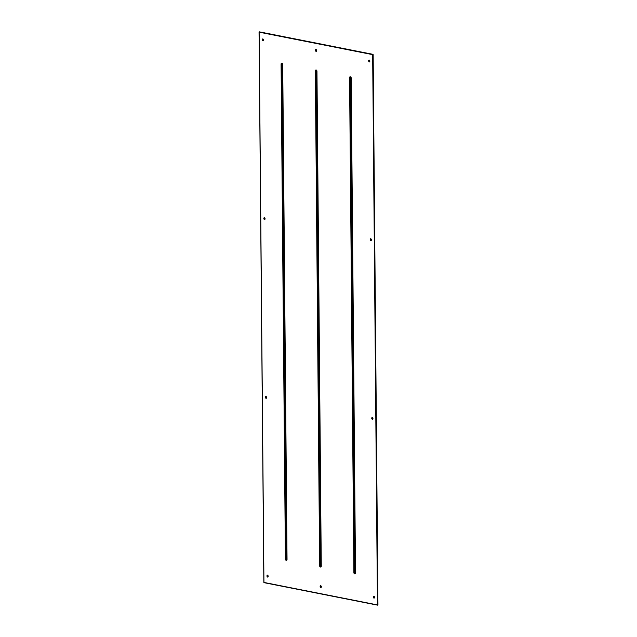 <?xml version="1.0" encoding="UTF-8"?>
<svg xmlns="http://www.w3.org/2000/svg" width="637" height="637" viewBox="0 0 637 637"><rect width="100%" height="100%" fill="white"/><g stroke="black" fill="none" stroke-linecap="round" stroke-linejoin="round"><path stroke-width="0.96" d="M315.848 49.463A0.987 0.685 -102.6 0 0 316.167 51.358A0.987 0.685 77.4 0 1 315.848 49.463M315.952 49.471A0.987 0.685 -102.6 0 0 316.175 51.406A0.987 0.685 -102.6 0 0 315.952 49.471A0.987 0.685 77.4 0 0 316.366 51.318M320.53 585.674A0.987 0.685 -102.6 0 0 320.849 587.569A0.987 0.685 77.4 0 1 320.53 585.674M320.634 585.682A0.987 0.685 -102.6 0 0 320.857 587.609A0.987 0.685 -102.6 0 0 320.634 585.682A0.987 0.685 77.4 0 0 321.048 587.529M265.788 396.405A0.987 0.685 -102.6 0 0 266.107 398.308A0.987 0.685 77.4 0 1 265.788 396.405M265.892 396.421A0.987 0.685 -102.6 0 0 266.123 398.348A0.987 0.685 -102.6 0 0 265.892 396.421A0.987 0.685 77.4 0 0 266.306 398.26M264.228 217.671A0.987 0.685 -102.6 0 0 264.554 219.566A0.987 0.685 77.4 0 1 264.228 217.671M264.339 217.679A0.987 0.685 -102.6 0 0 264.562 219.614A0.987 0.685 -102.6 0 0 264.339 217.679A0.987 0.685 77.4 0 0 264.745 219.526M370.591 238.732A0.987 0.685 -102.6 0 0 370.909 240.627A0.987 0.685 77.4 0 1 370.591 238.732M370.694 238.74A0.987 0.685 -102.6 0 0 370.917 240.667A0.987 0.685 -102.6 0 0 370.694 238.74A0.987 0.685 77.4 0 0 371.1 240.579M372.143 417.466A0.987 0.685 -102.6 0 0 372.47 419.361A0.987 0.685 77.4 0 1 372.143 417.466M372.255 417.474A0.987 0.685 -102.6 0 0 372.478 419.401A0.987 0.685 -102.6 0 0 372.255 417.474A0.987 0.685 77.4 0 0 372.661 419.321M267.349 575.147A0.987 0.685 -102.6 0 0 267.779 577.05M267.452 575.155A0.987 0.685 -102.6 0 0 267.675 577.082A0.987 0.685 -102.6 0 0 267.452 575.155M262.667 38.937A0.987 0.685 -102.6 0 0 263.097 40.84M262.778 38.945A0.987 0.685 -102.6 0 0 263.001 40.879A0.987 0.685 -102.6 0 0 262.778 38.945M369.03 59.989A0.987 0.685 -102.6 0 0 369.452 61.9M369.134 60.005A0.987 0.685 -102.6 0 0 369.356 61.932A0.987 0.685 -102.6 0 0 369.134 60.005M373.704 596.2A0.987 0.685 -102.6 0 0 374.134 598.111M373.815 596.208A0.987 0.685 -102.6 0 0 374.038 598.143A0.987 0.685 -102.6 0 0 373.815 596.208M377.653 605.15L373.059 54.663M372.653 54.639L259.14 32.169L263.941 582.441L377.454 604.919L372.661 54.663M264.339 582.337L263.941 582.425L264.339 582.337M355.374 572.989A0.629 0.438 77.4 0 1 355.255 573.324L355.255 573.324A0.629 0.438 77.4 0 1 354.475 572.743L350.151 77.626A0.629 0.438 77.4 0 1 350.692 77.133L350.692 77.133A0.629 0.438 77.4 0 1 351.059 77.81L351.194 77.929A1.139 0.796 -102.6 0 0 349.57 77.61L353.893 572.719A1.139 0.796 -102.6 0 0 355.518 573.037L351.194 77.929M285.408 559.159L281.084 64.05A1.139 0.796 77.4 0 1 282.709 64.369L287.032 559.477A1.139 0.796 77.4 0 1 285.408 559.159L285.989 559.182A0.629 0.438 -102.6 0 0 286.769 559.764L286.769 559.764A0.629 0.438 -102.6 0 0 286.889 559.429M287.032 559.477L282.565 64.249A0.629 0.438 -102.6 0 0 282.207 63.573L282.207 63.573A0.629 0.438 -102.6 0 0 281.665 64.074L281.084 64.05M321.128 566.213A0.629 0.438 77.4 0 1 321.008 566.548L321.008 566.548A0.629 0.438 77.4 0 1 320.228 565.959L315.912 70.85A0.629 0.438 77.4 0 1 316.446 70.357L316.446 70.357A0.629 0.438 77.4 0 1 316.812 71.026L316.955 71.153A1.139 0.796 -102.6 0 0 315.331 70.826L319.655 565.935A1.139 0.796 -102.6 0 0 321.271 566.261L316.955 71.153M353.893 572.719L355.35 572.814M351.019 77.698L349.57 77.61M355.518 573.037L351.059 77.881M282.207 63.573L282.709 64.369M286.769 559.764L282.573 64.321M282.525 64.138L281.665 64.074L285.989 559.182L286.857 559.254M319.655 565.935L321.104 566.03M316.772 70.914L315.331 70.826M321.271 566.261L316.812 71.105M377.948 604.855L373.147 54.615M372.9 54.32L259.402 31.85M259.052 32.145L263.853 582.385M264.1 582.68L377.598 605.15M350.692 77.133L355.255 573.324M316.446 70.357L321.008 566.548"/></g></svg>
